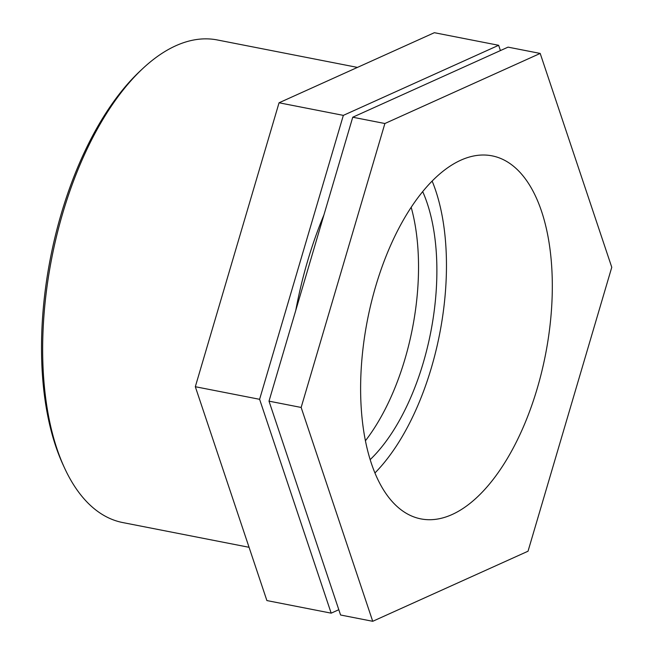 <?xml version="1.0" encoding="UTF-8"?>
<svg xmlns="http://www.w3.org/2000/svg" width="654" height="654" viewBox="0 0 654 654"><rect width="100%" height="100%" fill="white"/><g stroke="black" fill="none" stroke-linecap="round" stroke-linejoin="round"><path stroke-width="0.98" d="M411.178 207.277A166.476 81.619 -78.9 0 1 365.439 440.755M528.031 551.216L372.723 621.3L301.151 407.45L384.887 123.516L540.196 53.432L611.768 267.282L528.031 551.216M540.196 53.432L508.052 47.137L352.743 117.221L269.007 401.155L340.579 615.005L372.723 621.3M269.007 401.155L301.151 407.45M352.743 117.221L384.887 123.516M338.813 609.716L331.169 613.158L259.605 399.308L343.342 115.374L498.642 45.289L500.416 50.587M498.642 45.289L434.354 32.7L279.054 102.784L195.317 386.718L266.889 600.568L331.169 613.158M195.317 386.718L259.605 399.308M279.054 102.784L343.342 115.374M249.06 547.3L122.788 522.571A245.896 120.557 -78.9 0 1 64.427 467.733A245.896 120.557 -78.9 0 1 142.597 68.719A245.896 120.557 -78.9 0 1 175.82 45.747A245.896 120.557 -78.9 0 1 217.332 39.959L357.452 67.403M142.597 68.719L140.079 71.073A242.511 118.897 101.1 0 0 62.988 464.602L64.427 467.733M295.763 310.437A245.896 120.557 -78.9 0 1 323.943 214.88M422.688 191.597A166.476 81.619 -78.9 0 1 370.18 459.623M432.131 181.052A184.976 90.685 -78.9 0 1 374.955 472.948M460.792 160.197A184.976 90.685 -78.9 0 1 492.021 155.84A184.976 90.685 -78.9 0 1 545.461 354.803A184.976 90.685 -78.9 0 1 420.898 518.892A184.976 90.685 -78.9 0 1 362.782 350.438A184.976 90.685 -78.9 0 1 460.792 160.197"/></g></svg>
